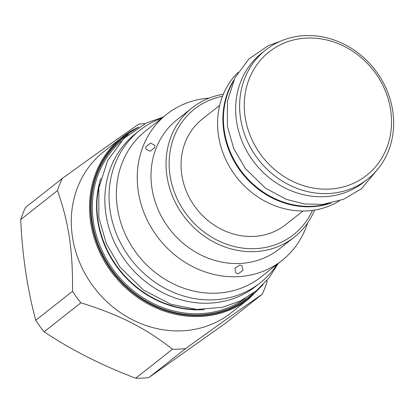 <?xml version="1.0" encoding="UTF-8"?>
<svg xmlns="http://www.w3.org/2000/svg" width="414" height="414" viewBox="0 0 414 414"><rect width="100%" height="100%" fill="white"/><g stroke="black" fill="none" stroke-linecap="round" stroke-linejoin="round"><path stroke-width="0.62" d="M135.688 378.215L172.462 349.214A117.462 105.027 -128.3 0 0 179.071 349.111A117.462 105.027 51.7 0 0 185.622 348.593L148.849 377.599A117.462 105.027 -128.3 0 1 142.297 378.111A117.462 105.027 -128.3 0 1 135.688 378.215C101.823 365.376 71.296 349.908 44.101 331.811A117.462 105.027 -128.3 0 1 35.749 320.291C27.402 289.355 22.382 255.785 20.7 219.586A117.462 105.027 -128.3 0 1 25.513 207.45L62.286 178.45C95.831 154.184 116.924 139.223 138.825 124.143A117.462 105.027 -128.3 0 1 144.988 123.646M172.462 349.214C145.107 327.81 119.869 315.023 80.87 302.805L44.101 331.811M182.144 330.838A102.688 91.82 -128.3 0 1 80.373 264.22A102.688 91.82 -128.3 0 1 103.826 151.643L122.068 137.257A102.688 91.82 51.7 0 0 98.61 249.833A102.688 91.82 51.7 0 0 200.386 316.446A102.688 91.82 51.7 0 0 249.249 298.515L231.007 312.901A102.688 91.82 51.7 0 1 182.144 330.838M80.87 302.805A117.462 105.027 -128.3 0 1 72.522 291.29C72.895 250.222 68.745 222.468 57.474 190.58A117.462 105.027 -128.3 0 1 62.286 178.45M72.522 291.29L35.749 320.291M57.474 190.58L20.7 219.586M185.622 348.593C219.166 324.333 240.26 309.372 262.16 294.292L225.387 323.293L148.849 377.599M266.989 280.387L266.973 282.157A117.462 105.027 51.7 0 1 262.16 294.292M260.183 282.855L255.961 286.188A97.166 86.878 -128.3 0 1 164.85 293.723A97.166 86.878 -128.3 0 1 105.906 214.116A97.166 86.878 51.7 0 1 135.621 133.603L139.844 130.27A97.166 86.878 51.7 0 0 110.129 210.788A97.166 86.878 -128.3 0 0 169.072 290.395A97.166 86.878 -128.3 0 0 260.183 282.855A97.166 86.878 -128.3 0 0 277.225 264.215M161.941 118.047A97.166 86.878 51.7 0 0 139.844 130.27M282.022 260.432A93.083 83.23 51.7 0 1 237.729 276.687A93.083 83.23 -128.3 0 1 145.474 216.305A93.083 83.23 -128.3 0 1 166.738 114.264L145.868 130.726A93.083 83.23 -128.3 0 0 124.604 232.766A93.083 83.23 -128.3 0 0 216.858 293.148A93.083 83.23 51.7 0 0 261.146 276.894L282.022 260.432A93.083 83.23 51.7 0 0 307.602 222.955M166.738 114.264A93.083 83.23 -128.3 0 1 209.148 98.118M192.148 107.837L177.114 119.693A82.391 73.671 -128.3 0 0 158.298 210.017A82.391 73.671 -128.3 0 0 239.954 263.464A82.391 73.671 51.7 0 0 279.16 249.078L294.188 237.222A82.391 73.671 -128.3 0 1 254.988 251.608A82.391 73.671 -128.3 0 1 173.326 198.161A82.391 73.671 -128.3 0 1 192.148 107.837A82.391 73.671 -128.3 0 1 223.317 94.278M239.685 265.058L241.936 265.612L242.992 270.383L238.221 273.757L235.954 273.193L234.904 268.272L239.685 265.058M146.028 146.572L150.649 143.104L154.815 145.355L154.639 147.731L150.168 151.265L145.863 148.978L146.028 146.572M312.498 210.384A79.99 71.524 -128.3 0 1 255.485 248.638A79.99 71.524 -128.3 0 1 170.977 180.602A79.99 71.524 -128.3 0 1 222.509 96.291M219.684 105.394L202.363 119.051A67.259 60.139 51.7 0 0 181.793 174.786A67.259 60.139 51.7 0 0 222.597 229.889A67.259 60.139 51.7 0 0 285.665 224.673L302.986 211.011M314.64 210.069A82.391 73.671 -128.3 0 1 294.188 237.222M339.475 200.821A82.272 73.563 -128.3 0 1 218.488 135.538A82.272 73.563 -128.3 0 1 238.097 72.279M330.977 203.134A82.272 73.563 -128.3 0 1 223.808 131.347A82.272 73.563 -128.3 0 1 233.869 80.005M328.328 203.636A82.153 73.454 -128.3 0 1 224.341 131.005A82.153 73.454 51.7 0 1 232.761 82.469M236.56 121.286A82.272 73.563 -128.3 0 1 261.726 53.116L265.695 49.985A82.272 73.563 -128.3 0 1 342.839 43.605A82.272 73.563 -128.3 0 1 392.751 111.009A82.272 73.563 51.7 0 1 367.585 179.179L363.616 182.31A82.272 73.563 -128.3 0 1 286.472 188.691A82.272 73.563 -128.3 0 1 236.56 121.286M265.695 49.985A82.272 73.563 -128.3 0 0 240.529 118.156A82.272 73.563 51.7 0 0 290.442 185.56A82.272 73.563 51.7 0 0 367.585 179.179M245.129 117.002A78.67 70.344 -128.3 0 1 306.624 38.078A78.67 70.344 -128.3 0 1 390.681 110.165A78.67 70.344 51.7 0 1 329.192 189.089A78.67 70.344 51.7 0 1 245.129 117.002M133.82 130.281A101.968 91.173 51.7 0 0 96.757 242.583A101.968 91.173 51.7 0 0 200.536 315.556A101.968 91.173 51.7 0 0 258.776 288.713M253.43 293.034A101.223 90.506 -128.3 0 1 200.428 314.837A101.223 90.506 -128.3 0 1 98.749 245.921A101.223 90.506 -128.3 0 1 128.376 134.472M138.757 127.051A102.688 91.82 51.7 0 0 122.068 137.257L138.788 127.036M245.212 298.396A100.183 89.579 -128.3 0 1 200.49 313.672A100.183 89.579 -128.3 0 1 102.041 250.553A100.183 89.579 -128.3 0 1 121.24 141.21M204.309 309.579A97.445 87.131 -128.3 0 1 201.763 309.734A97.445 87.131 -128.3 0 1 100.835 178.382M198.109 309.512A97.285 86.987 -128.3 0 1 99.458 184.427M249.249 298.515L263.087 284.635M163.018 117.198L146.608 122.875L124.014 138.395L107.64 160.549L98.853 187.93L98.853 217.49L106.253 243.504L120.044 267.185L143.56 290.1L170.925 304.295L196.862 309.444L222.577 307.271L240.42 300.931L256.271 290.825L268.707 278.317L278.301 263.366M280.009 41.384L268.21 45.675L248.907 58.938L234.924 77.858L227.426 101.207L227.426 126.389L233.719 148.517L245.445 168.648L265.436 188.132L286.265 199.325L304.445 203.967L322.832 204.371L343.46 199.341L361.531 188.691L379.286 167.261"/></g></svg>
